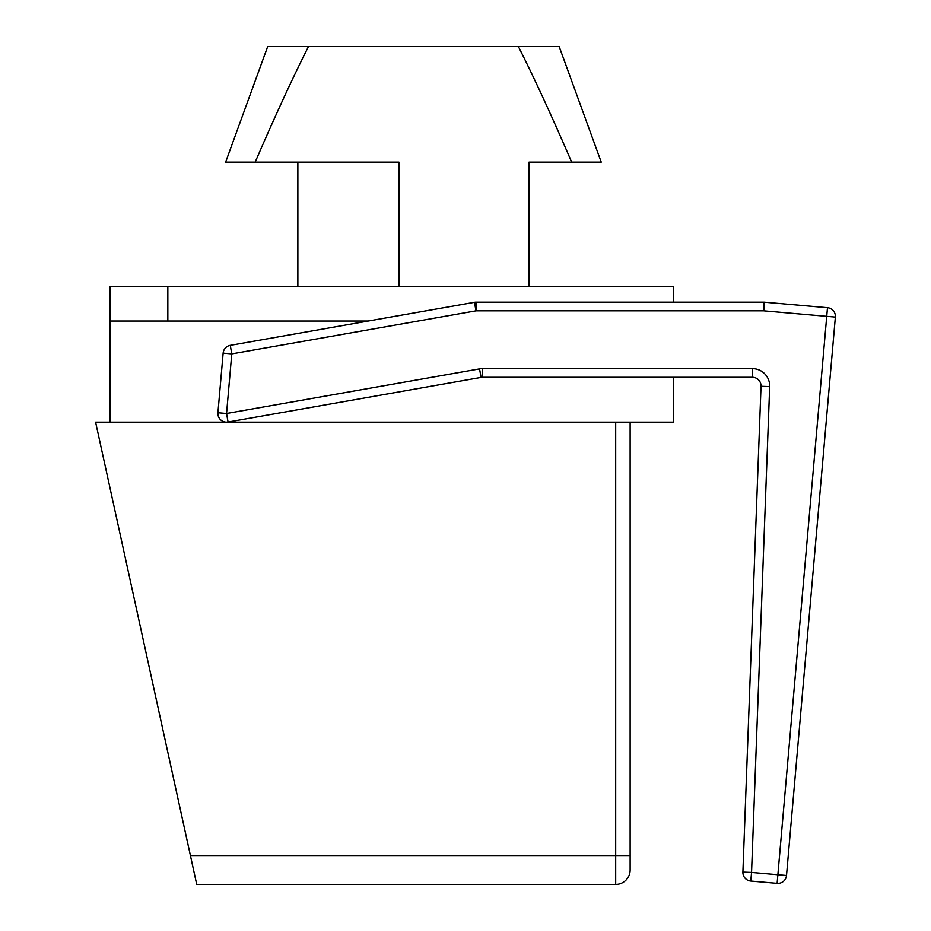 <?xml version="1.0" encoding="UTF-8"?>
<svg xmlns="http://www.w3.org/2000/svg" width="931" height="931" viewBox="0 0 931 931"><rect width="100%" height="100%" fill="white"/><g stroke="black" fill="none" stroke-linecap="round" stroke-linejoin="round"><path stroke-width="1.4" d="M368.222 321.032L110.056 321.032L110.056 286.364L110.056 422.162M630.124 422.162L615.682 422.162L615.682 855.554L190.413 855.554L196.732 884.45L615.682 884.45A14.442 14.442 0 0 0 630.124 870.008L630.124 422.162L673.474 422.162L673.474 377.288M615.682 884.45L615.682 855.554L630.124 855.554L630.124 870.008M190.413 855.554L95.602 422.162L615.682 422.162M167.836 321.032L167.836 286.364L110.056 286.364M167.836 286.364L673.474 286.364L673.474 302.168M255.175 162.122C275.204 115.735 292.974 77.215 308.487 46.55L267.686 46.55L225.628 162.122L398.98 162.122L398.98 286.364M571.681 162.122L601.24 162.122L559.17 46.55L518.381 46.55C533.894 77.215 551.652 115.735 571.681 162.122L529.006 162.122L529.006 286.364M308.487 46.55L518.381 46.55M297.862 286.364L297.862 162.122M230.271 345.354L474.484 302.296A8.67 8.67 0 0 1 475.985 302.168L764.165 302.168L773.242 302.959L764.165 302.168L763.781 310.838L826.728 316.342L827.484 307.707L773.242 302.959L827.484 307.707A8.67 8.67 0 0 1 835.363 317.099L786.509 875.489A8.67 8.67 0 0 1 777.117 883.368L750.793 881.063A8.67 8.67 0 0 1 742.891 872.103L761.023 386.284A8.67 8.67 0 0 0 752.364 377.288L752.364 368.618L482.561 368.618A17.34 17.34 0 0 0 479.546 368.885L226.559 413.492L228.06 422.034A8.67 8.67 0 0 1 217.924 412.736L226.559 413.492L231.772 353.896L223.137 353.14A8.67 8.67 0 0 1 230.271 345.354L231.772 353.896L475.985 310.838L475.985 302.168M786.509 875.489L835.363 317.099L826.728 316.342L777.874 874.733L786.509 875.489M750.793 881.063L777.117 883.368L777.874 874.733L751.55 872.428L750.793 881.063M223.137 353.14L217.924 412.736M761.023 386.284L742.891 872.103L751.55 872.428L769.681 386.598L761.023 386.284M482.561 368.618L482.561 377.288A8.67 8.67 0 0 0 481.059 377.416L479.546 368.885M228.06 422.034L481.059 377.416M482.561 377.288L752.364 377.288M827.484 307.707L764.165 302.168M474.484 302.296L475.985 310.838L763.781 310.838M769.681 386.598A17.34 17.34 0 0 0 752.364 368.618"/></g></svg>
